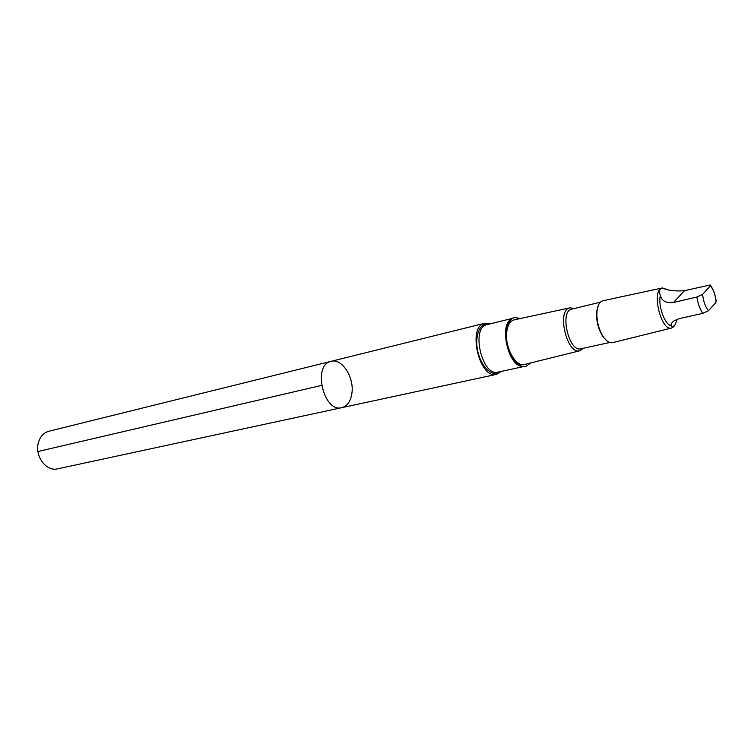 <?xml version="1.0" encoding="UTF-8"?>
<svg xmlns="http://www.w3.org/2000/svg" width="754" height="754" viewBox="0 0 754 754"><rect width="100%" height="100%" fill="white"/><g stroke="black" fill="none" stroke-linecap="round" stroke-linejoin="round"><path stroke-width="1.13" d="M351.892 393.305C350.657 401.345 347.302 406.123 341.816 407.66C323.485 412.947 312.307 364.625 331.091 361.326C341.93 357.999 354.418 377.462 351.892 393.305M48.85 431.25C43.459 432.805 39.924 436.802 38.237 443.239C34.722 456.396 46.522 471.853 57.549 468.847L341.816 407.66C323.485 412.947 312.307 364.625 331.091 361.326L48.85 431.25M660.334 295.606C661.833 301.006 666.197 303.306 673.426 302.524L696.875 297.038L702.605 294.409L710.428 285.728L710.211 284.965L684.519 290.667C677.61 291.28 671.541 290.874 666.3 289.432C660.24 287.199 658.242 289.253 660.334 295.606C657.884 305.992 664.896 325.059 671.371 325.775C672.747 328.904 674.689 326.755 677.196 319.338M710.551 285.427C713.557 289.819 715.433 295.068 716.168 301.185L715.329 303.183L708.449 310.733L702.747 313.362L679.288 318.622L674.123 320.761C671.343 323.08 670.419 324.748 671.371 325.775M490.185 323.843L484.671 323.277C466.971 326.162 479.327 379.554 496.5 374.361L501.193 371.43M569.949 307.849L514.228 319.847C509.94 320.987 507.414 325.332 506.631 332.891C505.029 348.141 516.122 367.452 524.548 364.455L579.873 350.751M520.486 318.499L514.511 317.481C509.977 318.876 507.301 323.617 506.481 331.713C504.737 348.254 516.622 369.3 525.849 366.453L530.769 362.919M574.246 308.537L570.09 307.821C556.188 309.423 566.829 355.379 580.014 350.714L583.436 348.244M600.41 302.166L571.758 309.14C559.279 311.044 568.884 352.57 580.929 348.791L609.741 342.476M598.356 305.342L596.753 311.148C596.037 320.045 597.95 328.329 602.512 336.011L606.499 340.516M662.323 287.971L603.011 300.733C599.854 301.525 597.865 304.814 597.055 310.573C596.31 319.809 598.308 328.414 603.03 336.388C606.291 341.213 609.515 343.287 612.7 342.618L671.597 328.018M667.073 289.508L662.436 287.943C650.938 289.121 660.853 331.986 671.71 327.99L675.028 324.88M525.745 366.472L525.651 366.501C522.842 367.057 519.94 365.992 516.933 363.296C509.497 355.351 505.953 344.842 506.283 331.76L507.894 324.229C509.412 320.488 511.551 318.254 514.313 317.528L514.416 317.5M321.515 385.407L37.936 451.523M716.168 301.854C715.442 295.153 713.529 289.781 710.428 285.728M696.875 297.038C697.893 303.56 699.853 308.999 702.747 313.362M702.605 294.409C703.341 301.251 705.282 306.689 708.449 310.733M511.646 318.829C498.611 324.738 508.375 366.925 522.682 366.501M512.277 318.395L486.999 324.625C470.562 327.293 482.051 376.943 497.989 372.118L523.436 366.614M489.214 324.088C480.185 321.458 474.096 335.85 477.885 351.76C481.467 367.707 493.267 377.961 500.222 371.637M673.426 302.524L684.519 290.667M484.671 323.277L331.091 361.326M496.5 374.361L341.816 407.66M602.512 336.011L603.03 336.388M596.753 311.148L597.055 310.573M510.684 319.687L507.894 324.229M521.438 366.152L516.933 363.296"/></g></svg>
